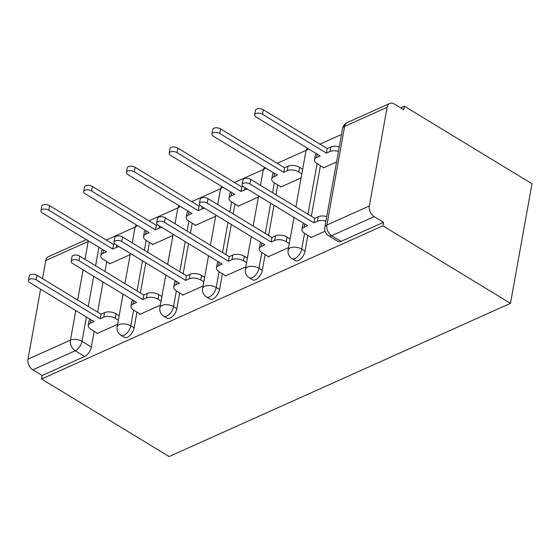 <?xml version="1.0" encoding="UTF-8"?>
<svg xmlns="http://www.w3.org/2000/svg" width="560" height="560" viewBox="0 0 560 560"><rect width="100%" height="100%" fill="white"/><g stroke="black" fill="none" stroke-linecap="round" stroke-linejoin="round"><path stroke-width="0.84" d="M295.281 260.638A8.253 4.256 -58.7 0 0 298.319 260.554A8.253 4.256 -58.7 0 0 305.053 251.125L301.728 249.102A8.253 4.256 121.3 0 1 294.994 258.538A8.253 4.256 121.3 0 1 291.956 258.622L295.281 260.638M252.546 279.818A8.253 4.256 -58.7 0 0 255.577 279.741A8.253 4.256 -58.7 0 0 262.311 270.305L258.986 268.282A8.253 4.256 121.3 0 1 252.252 277.718A8.253 4.256 121.3 0 1 249.221 277.802L252.546 279.818M209.811 299.005A8.253 4.256 -58.7 0 0 212.842 298.921A8.253 4.256 -58.7 0 0 219.576 289.485L216.251 287.469A8.253 4.256 121.3 0 1 209.517 296.898A8.253 4.256 121.3 0 1 206.486 296.982L209.811 299.005M167.069 318.185A8.253 4.256 -58.7 0 0 170.107 318.101A8.253 4.256 -58.7 0 0 176.841 308.672L173.509 306.649A8.253 4.256 121.3 0 1 166.782 316.078A8.253 4.256 121.3 0 1 163.744 316.162L167.069 318.185M124.334 337.365A8.253 4.256 -58.7 0 0 127.365 337.281A8.253 4.256 -58.7 0 0 134.099 327.852L130.774 325.829A8.253 4.256 121.3 0 1 124.04 335.258A8.253 4.256 121.3 0 1 121.009 335.342L124.334 337.365M86.366 317.002L81.991 341.334A8.253 4.256 121.3 0 1 75.257 350.763L32.795 369.824L42.168 375.522L41.538 379.008L382.893 225.806L510.482 303.338L532 183.764L404.404 106.232L400.743 107.87M341.509 134.456L319.928 144.144M306.152 150.325L277.193 163.324M263.417 169.505L234.458 182.504M220.682 188.685L191.716 201.684M177.94 207.865L148.981 220.864M135.205 227.052L106.239 240.051M41.538 379.008L169.134 456.54L510.482 303.338M404.404 106.232L403.781 109.718L394.408 104.02A8.253 5.663 65.8 0 0 389.774 103.46A8.253 5.663 65.8 0 0 387.107 107.317L369.355 205.975A8.253 5.663 65.8 0 0 374.143 216.622L331.681 235.683A8.253 4.256 121.3 0 1 328.65 235.76L338.023 241.458A8.253 4.256 121.3 0 0 341.054 241.374L331.681 235.683A8.253 5.663 65.8 0 1 326.886 225.036L369.355 205.975M382.893 225.806L383.516 222.32L374.143 216.622M106.736 261.583L104.958 271.46M103.068 281.995L97.636 312.165M94.192 331.31L91.364 347.032L81.991 341.334A8.253 4.242 10.2 0 0 70.462 340.123L75.782 310.569M85.001 259.336L88.214 241.465L45.752 260.519L42.49 278.656M40.593 289.184L28 359.177L70.462 340.123A8.253 5.663 65.8 0 0 75.257 350.763L84.63 356.461A8.253 4.256 -58.7 0 0 91.364 347.032M45.752 260.519A8.253 5.663 -114.2 0 1 48.419 256.662L86.345 239.638M32.795 369.824A8.253 5.663 -114.2 0 1 28 359.177M152.425 244.195L152.341 244.678L172.9 235.452M139.881 313.922L139.797 314.398L160.349 305.172M195.167 225.015L195.076 225.491L215.635 216.265M182.616 294.735L182.532 295.218L203.091 285.992M237.902 205.835L237.818 206.311L258.37 197.085M225.358 275.555L225.267 276.038L245.826 266.812M280.637 186.655L280.553 187.131L301.112 177.905M268.093 256.375L268.009 256.858L288.568 247.625M323.379 167.475L323.288 167.951L336.553 162.001M310.828 237.195L310.744 237.671L325.08 231.238M320.425 165.676L311.325 216.258M307.881 235.403L305.053 251.125M277.69 184.863L275.912 194.74M274.015 205.275L268.59 235.438M265.139 254.583L262.311 270.305M234.948 204.043L233.17 213.92M231.28 224.455L225.848 254.618M222.404 273.763L219.576 289.485M192.213 223.223L190.435 233.1M188.538 243.635L183.113 273.805M179.669 292.943L176.841 308.672M149.478 242.403L147.7 252.28M145.803 262.815L140.371 292.985M136.927 312.123L134.099 327.852M109.69 263.375L109.599 263.858L130.158 254.632M97.146 333.102L97.055 333.578L117.614 324.352M383.516 222.32L341.054 241.374M42.168 375.522L84.63 356.461M118.356 320.229L115.29 318.367A8.253 4.242 -169.8 0 0 103.761 317.149L100.205 318.752L101.017 314.216L104.58 312.62A8.253 4.242 10.2 0 1 116.102 313.838L119.175 315.7M100.205 318.752L36.253 279.895A4.746 2.436 -169.8 0 0 31.402 278.782A4.746 2.436 -169.8 0 0 28.434 280.462A4.746 2.436 -169.8 0 0 29.953 282.723L93.898 321.58L90.342 323.176A8.253 4.242 -169.8 0 0 88.263 325.388L89.075 320.859A8.253 4.242 10.2 0 1 90.104 319.27M28.434 280.462L29.246 275.933A4.746 2.436 10.2 0 1 32.214 274.253A4.746 2.436 10.2 0 1 37.072 275.359L101.017 314.216M88.263 325.388A8.253 4.242 -169.8 0 0 90.909 329.308L97.559 333.354M119.322 246.722A8.253 4.242 -169.8 0 0 116.305 247.429L112.749 249.025L48.797 210.168A4.746 2.436 -169.8 0 0 43.946 209.062A4.746 2.436 -169.8 0 0 40.978 210.742A4.746 2.436 -169.8 0 0 42.497 212.996L106.449 251.853L102.886 253.456A8.253 4.242 -169.8 0 0 100.807 255.668A8.253 4.242 -169.8 0 0 103.453 259.588L110.103 263.634M100.807 255.668L101.619 251.132A8.253 4.242 10.2 0 1 102.648 249.55M40.978 210.742L41.79 206.213A4.746 2.436 10.2 0 1 44.765 204.526A4.746 2.436 10.2 0 1 49.616 205.639L113.561 244.496L114.821 243.929M113.561 244.496L112.749 249.025M161.091 301.049L158.025 299.187A8.253 4.242 -169.8 0 0 146.503 297.969L142.94 299.572L143.752 295.036L147.315 293.44A8.253 4.242 10.2 0 1 158.844 294.658L161.91 296.52M142.94 299.572L78.988 260.708A4.746 2.436 -169.8 0 0 74.137 259.602A4.746 2.436 -169.8 0 0 71.169 261.282A4.746 2.436 -169.8 0 0 72.688 263.536L136.64 302.4L133.077 303.996A8.253 4.242 -169.8 0 0 130.998 306.208L131.817 301.679A8.253 4.242 10.2 0 1 132.839 300.09M71.169 261.282L71.981 256.753A4.746 2.436 10.2 0 1 74.956 255.073A4.746 2.436 10.2 0 1 79.807 256.179L143.752 295.036M130.998 306.208A8.253 4.242 -169.8 0 0 133.644 310.128L140.301 314.174M203.833 281.869L200.767 280.007A8.253 4.242 -169.8 0 0 189.238 278.789L185.675 280.392L186.494 275.856L190.057 274.26A8.253 4.242 10.2 0 1 201.579 275.471L204.645 277.34M185.675 280.392L121.73 241.528A4.746 2.436 -169.8 0 0 116.879 240.422A4.746 2.436 -169.8 0 0 113.904 242.102A4.746 2.436 -169.8 0 0 115.43 244.356L179.375 283.22L175.812 284.816A8.253 4.242 -169.8 0 0 173.733 287.028L174.552 282.499A8.253 4.242 10.2 0 1 175.581 280.91M113.904 242.102L114.723 237.573A4.746 2.436 10.2 0 1 117.691 235.893A4.746 2.436 10.2 0 1 122.542 236.999L186.494 275.856M173.733 287.028A8.253 4.242 -169.8 0 0 176.379 290.948L183.036 294.994M162.057 227.542A8.253 4.242 -169.8 0 0 159.047 228.249L155.484 229.845L91.539 190.988A4.746 2.436 -169.8 0 0 86.681 189.882A4.746 2.436 -169.8 0 0 83.713 191.562A4.746 2.436 -169.8 0 0 85.232 193.816L149.184 232.673L145.621 234.276A8.253 4.242 -169.8 0 0 143.542 236.488A8.253 4.242 -169.8 0 0 146.188 240.408L152.845 244.447M143.542 236.488L144.361 231.952A8.253 4.242 10.2 0 1 145.383 230.37M83.713 191.562L84.532 187.026A4.746 2.436 10.2 0 1 87.5 185.346A4.746 2.436 10.2 0 1 92.351 186.459L156.303 225.316L157.563 224.749M156.303 225.316L155.484 229.845M204.799 208.362A8.253 4.242 -169.8 0 0 201.782 209.069L198.219 210.665L134.274 171.808A4.746 2.436 -169.8 0 0 129.423 170.702A4.746 2.436 -169.8 0 0 126.448 172.382A4.746 2.436 -169.8 0 0 127.974 174.636L191.919 213.493L188.363 215.089A8.253 4.242 -169.8 0 0 186.284 217.308A8.253 4.242 -169.8 0 0 188.93 221.228L195.58 225.267M186.284 217.308L187.096 212.772A8.253 4.242 10.2 0 1 188.125 211.183M126.448 172.382L127.267 167.846A4.746 2.436 10.2 0 1 130.235 166.166A4.746 2.436 10.2 0 1 135.086 167.272L199.038 206.136L200.298 205.569M199.038 206.136L198.219 210.665M246.568 262.689L243.502 260.827A8.253 4.242 -169.8 0 0 231.973 259.609L228.417 261.205L229.229 256.676L232.792 255.08A8.253 4.242 10.2 0 1 244.321 256.291L247.387 258.153M228.417 261.205L164.465 222.348A4.746 2.436 -169.8 0 0 159.614 221.242A4.746 2.436 -169.8 0 0 156.646 222.922A4.746 2.436 -169.8 0 0 158.165 225.176L222.117 264.033L218.554 265.636A8.253 4.242 -169.8 0 0 216.475 267.848L217.287 263.312A8.253 4.242 10.2 0 1 218.316 261.73M156.646 222.922L157.458 218.393A4.746 2.436 10.2 0 1 160.426 216.706A4.746 2.436 10.2 0 1 165.284 217.819L229.229 256.676M216.475 267.848A8.253 4.242 -169.8 0 0 219.121 271.768L225.771 275.807M289.31 243.509L286.237 241.647A8.253 4.242 -169.8 0 0 274.715 240.429L271.152 242.025L271.971 237.496L275.527 235.893A8.253 4.242 10.2 0 1 287.056 237.111L290.122 238.973M271.152 242.025L207.207 203.168A4.746 2.436 -169.8 0 0 202.349 202.062A4.746 2.436 -169.8 0 0 199.381 203.742A4.746 2.436 -169.8 0 0 200.9 205.996L264.852 244.853L261.289 246.456A8.253 4.242 -169.8 0 0 259.21 248.668L260.029 244.132A8.253 4.242 10.2 0 1 261.051 242.55M199.381 203.742L200.2 199.206A4.746 2.436 10.2 0 1 203.168 197.526A4.746 2.436 10.2 0 1 208.019 198.639L271.971 237.496M259.21 248.668A8.253 4.242 -169.8 0 0 261.856 252.588L268.513 256.627M325.906 221.137A8.253 4.242 -169.8 0 0 317.45 221.249L313.887 222.845L314.706 218.316L318.269 216.713A8.253 4.242 10.2 0 1 326.725 216.608M313.887 222.845L249.942 183.988A4.746 2.436 -169.8 0 0 245.091 182.875A4.746 2.436 -169.8 0 0 242.116 184.562A4.746 2.436 -169.8 0 0 243.642 186.816L307.587 225.673L304.024 227.269A8.253 4.242 -169.8 0 0 301.952 229.481L302.764 224.952A8.253 4.242 10.2 0 1 303.793 223.363M242.116 184.562L242.935 180.026A4.746 2.436 10.2 0 1 245.903 178.346A4.746 2.436 10.2 0 1 250.754 179.452L314.706 218.316M301.952 229.481A8.253 4.242 -169.8 0 0 304.598 233.408L311.248 237.447M247.534 189.182A8.253 4.242 -169.8 0 0 244.524 189.889L240.961 191.485L177.009 152.628A4.746 2.436 -169.8 0 0 172.158 151.515A4.746 2.436 -169.8 0 0 169.19 153.202A4.746 2.436 -169.8 0 0 170.709 155.456L234.661 194.313L231.098 195.909A8.253 4.242 -169.8 0 0 229.019 198.121A8.253 4.242 -169.8 0 0 231.665 202.048L238.315 206.087M229.019 198.121L229.831 193.592A8.253 4.242 10.2 0 1 230.86 192.003M169.19 153.202L170.002 148.666A4.746 2.436 10.2 0 1 172.977 146.986A4.746 2.436 10.2 0 1 177.828 148.092L241.773 186.956L243.04 186.389M241.773 186.956L240.961 191.485M301.854 173.782L298.788 171.92A8.253 4.242 -169.8 0 0 287.259 170.702L283.696 172.305L219.751 133.448A4.746 2.436 -169.8 0 0 214.9 132.335A4.746 2.436 -169.8 0 0 211.925 134.015A4.746 2.436 -169.8 0 0 213.451 136.276L277.396 175.133L273.833 176.729A8.253 4.242 -169.8 0 0 271.754 178.941A8.253 4.242 -169.8 0 0 274.4 182.861L281.057 186.907M271.754 178.941L272.573 174.412A8.253 4.242 10.2 0 1 273.602 172.823M211.925 134.015L212.744 129.486A4.746 2.436 10.2 0 1 215.712 127.806A4.746 2.436 10.2 0 1 220.563 128.912L284.515 167.769L288.071 166.173A8.253 4.242 10.2 0 1 299.6 167.391L298.788 171.92M302.666 169.253L299.6 167.391M284.515 167.769L283.696 172.305M338.457 151.417A8.253 4.242 -169.8 0 0 329.994 151.522L326.438 153.125L262.486 114.261A4.746 2.436 -169.8 0 0 257.635 113.155A4.746 2.436 -169.8 0 0 254.667 114.835A4.746 2.436 -169.8 0 0 256.186 117.089L320.131 155.953L316.575 157.549A8.253 4.242 -169.8 0 0 314.496 159.761A8.253 4.242 -169.8 0 0 317.142 163.681L323.792 167.727M314.496 159.761L315.308 155.232A8.253 4.242 10.2 0 1 316.337 153.643M254.667 114.835L255.479 110.306A4.746 2.436 10.2 0 1 258.447 108.626A4.746 2.436 10.2 0 1 263.305 109.732L327.25 148.589L330.813 146.993A8.253 4.242 10.2 0 1 339.269 146.888M327.25 148.589L326.438 153.125M387.107 107.317L344.638 126.378L326.886 225.036A8.253 4.242 -169.8 0 0 324.814 227.248A8.253 8.253 0 0 0 328.65 235.76M98.91 247.282L95.585 265.769M93.688 276.297L88.263 306.467M77.679 300.034L83.104 269.864M317.1 163.66L308 214.235M304.556 233.38L301.728 249.102A8.253 4.242 -169.8 0 0 290.199 247.891A8.253 4.242 10.2 0 0 288.12 250.103A8.253 8.253 0 0 0 291.956 258.622M274.365 182.84L272.587 192.717M270.69 203.252L265.258 233.422M261.814 252.56L258.986 268.282A8.253 4.242 -169.8 0 0 247.464 267.071A8.253 4.242 10.2 0 0 245.385 269.283A8.253 8.253 0 0 0 249.221 277.802M231.623 202.02L229.845 211.897M227.948 222.432L222.523 252.602M219.079 271.74L216.251 287.469A8.253 4.242 -169.8 0 0 204.722 286.251A8.253 4.242 10.2 0 0 202.643 288.463A8.253 8.253 0 0 0 206.486 296.982M188.888 221.2L187.11 231.077M185.213 241.612L179.788 271.782M176.344 290.927L173.509 306.649A8.253 4.242 -169.8 0 0 161.987 305.431A8.253 4.242 10.2 0 0 159.908 307.643A8.253 8.253 0 0 0 163.744 316.162M146.146 240.38L144.368 250.264M142.478 260.792L137.046 290.962M133.602 310.107L130.774 325.829A8.253 4.242 -169.8 0 0 119.245 324.611A8.253 4.242 10.2 0 0 117.173 326.823A8.253 8.253 0 0 0 121.009 335.342M137.69 225.687A8.253 4.242 -169.8 0 0 136.997 225.953A8.253 4.242 -169.8 0 0 134.918 228.165A8.253 8.253 0 0 1 136.311 224.854M180.425 206.507A8.253 4.242 -169.8 0 0 179.739 206.773A8.253 4.242 -169.8 0 0 177.66 208.985A8.253 8.253 0 0 1 179.053 205.674M223.167 187.327A8.253 4.242 -169.8 0 0 222.474 187.593A8.253 4.242 -169.8 0 0 220.395 189.805A8.253 8.253 0 0 1 221.788 186.494M265.902 168.147A8.253 4.242 -169.8 0 0 265.209 168.413A8.253 4.242 -169.8 0 0 263.137 170.625A8.253 8.253 0 0 1 264.523 167.307M308.637 148.967A8.253 4.242 -169.8 0 0 307.951 149.233A8.253 4.242 -169.8 0 0 305.872 151.445A8.253 8.253 0 0 1 307.265 148.127M342.559 128.59A8.253 4.242 -169.8 0 1 344.638 126.378A8.253 5.663 -114.2 0 1 347.305 122.521A8.253 8.253 0 0 0 342.559 128.59L324.814 227.248M88.347 240.863A8.253 5.663 -114.2 0 0 88.214 241.465A8.253 4.242 10.2 0 1 88.907 241.199M103.761 317.149L104.58 312.62M115.29 318.367L116.102 313.838M90.342 323.176L90.951 319.788M36.253 279.895L37.072 275.359M103.495 250.061L102.886 253.456M116.718 245.14L116.305 247.429M49.616 205.639L48.797 210.168M146.503 297.969L147.315 293.44M158.025 299.187L158.844 294.658M133.077 303.996L133.686 300.601M78.988 260.708L79.807 256.179M189.238 278.789L190.057 274.26M200.767 280.007L201.579 275.471M175.812 284.816L176.428 281.421M121.73 241.528L122.542 236.999M146.23 230.881L145.621 234.276M159.46 225.96L159.047 228.249M92.351 186.459L91.539 190.988M188.972 211.701L188.363 215.089M202.195 206.78L201.782 209.069M135.086 167.272L134.274 171.808M231.973 259.609L232.792 255.08M243.502 260.827L244.321 256.291M218.554 265.636L219.163 262.241M164.465 222.348L165.284 217.819M274.715 240.429L275.527 235.893M286.237 241.647L287.056 237.111M261.289 246.456L261.898 243.061M207.207 203.168L208.019 198.639M317.45 221.249L318.269 216.713M304.024 227.269L304.64 223.881M249.942 183.988L250.754 179.452M231.707 192.521L231.098 195.909M244.93 187.6L244.524 189.889M177.828 148.092L177.009 152.628M274.442 173.341L273.833 176.729M288.071 166.173L287.259 170.702M220.563 128.912L219.751 133.448M317.184 154.154L316.575 157.549M330.813 146.993L329.994 151.522M263.305 109.732L262.486 114.261M117.173 326.823L123.053 294.14M124.943 283.605L130.375 253.442M132.272 242.907L134.918 228.165M159.908 307.643L165.788 274.96M167.685 264.425L173.11 234.262M175.007 223.727L177.66 208.985M202.643 288.463L208.523 255.78M210.42 245.245L215.852 215.075M217.742 204.547L220.395 189.805M245.385 269.283L251.265 236.6M253.162 226.065L258.587 195.895M260.484 185.367L263.137 170.625M288.12 250.103L294 217.42M295.897 206.885L305.872 151.445M389.774 103.46L347.305 122.521"/></g></svg>
